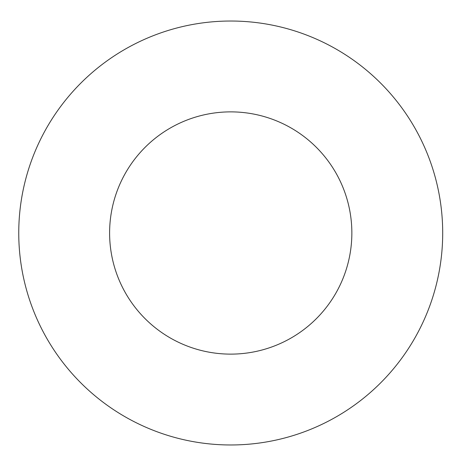 <?xml version="1.0" encoding="UTF-8"?>
<svg xmlns="http://www.w3.org/2000/svg" width="466" height="466" viewBox="0 0 466 466"><rect width="100%" height="100%" fill="white"/><g stroke="black" fill="none" stroke-linecap="round" stroke-linejoin="round"><path stroke-width="0.7" d="M351.853 233A121.125 121.125 0 0 1 170.166 337.897A121.125 121.125 0 0 1 170.166 128.103A121.125 121.125 0 0 1 351.853 233M442.7 233A211.972 211.972 0 0 1 124.742 416.575A211.972 211.972 0 0 1 124.742 49.425A211.972 211.972 0 0 1 442.7 233"/></g></svg>
